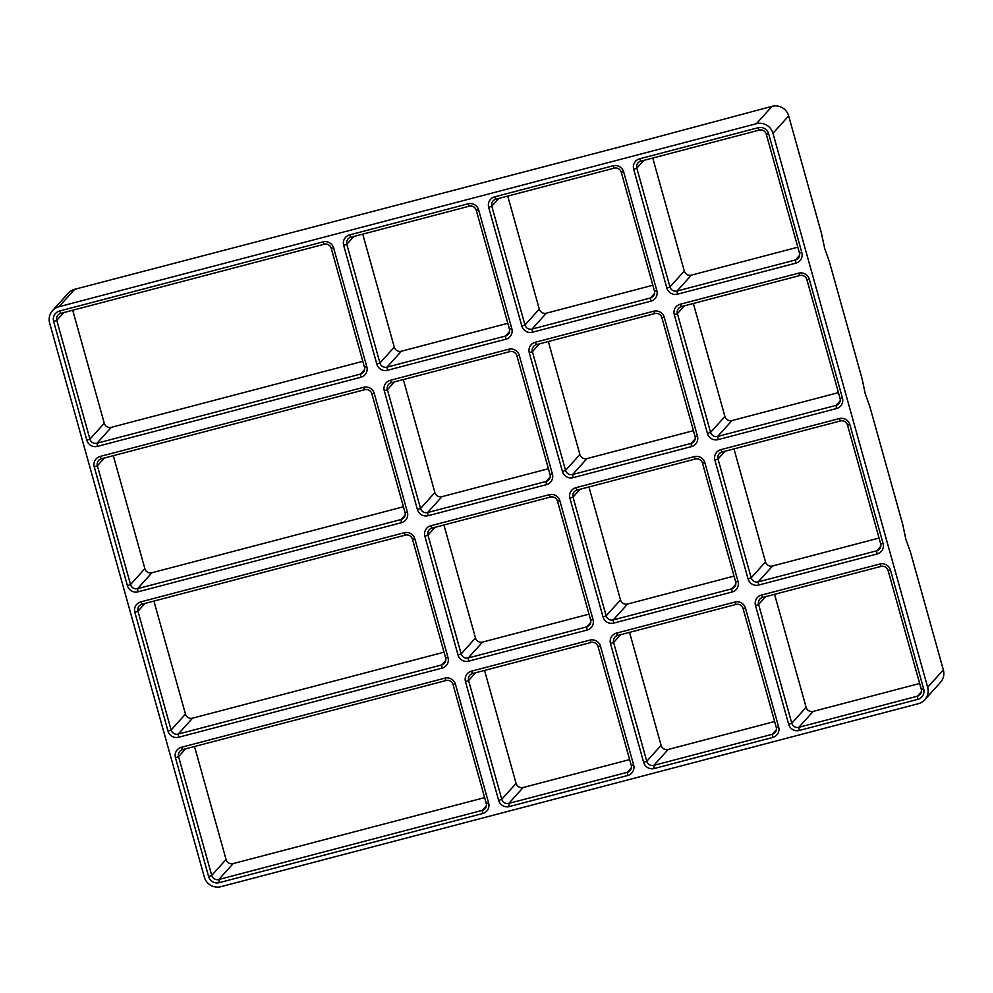 <?xml version="1.0" encoding="UTF-8"?>
<svg xmlns="http://www.w3.org/2000/svg" width="993" height="993" viewBox="0 0 993 993"><rect width="100%" height="100%" fill="white"/><g stroke="black" fill="none" stroke-linecap="round" stroke-linejoin="round"><path stroke-width="1.49" d="M924.768 699.78A13.554 13.319 42 0 0 927.661 687.305L943.35 669.915A13.554 13.319 42 0 1 940.458 682.377L924.768 699.78A13.554 13.319 42 0 1 918.339 703.689L220.905 886.687A13.554 13.319 42 0 1 204.335 877.092L49.65 323.085A13.554 13.319 42 0 1 58.972 306.713L74.661 289.311A13.554 13.319 42 0 0 68.232 293.22L52.542 310.623M943.35 669.915L910.482 552.182L905.839 539.187L902.749 524.49L869.88 406.758L865.238 393.762L862.147 379.053L829.267 261.333L824.637 248.337L821.534 233.628L788.665 115.908A13.554 13.319 42 0 0 772.095 106.313L640.125 141.602L74.661 289.311M414.863 538.864L448.029 657.627A8.676 8.527 42 0 1 442.059 668.115L178.628 737.24A8.676 8.527 42 0 1 168.016 731.096L134.862 612.333A8.676 8.527 42 0 1 140.82 601.857L404.263 532.732A8.676 8.527 42 0 1 414.863 538.864L412.455 539.199L445.621 657.962A5.784 5.685 42 0 1 441.637 664.95L178.206 734.075A5.784 5.685 42 0 1 171.131 729.979L137.977 611.216A5.784 5.685 42 0 1 141.949 604.228L405.392 535.103A5.784 5.685 42 0 1 412.455 539.199M849.896 424.719L883.062 543.494A8.676 8.527 42 0 1 877.092 553.97L758.664 585.051A8.676 8.527 42 0 1 748.064 578.907L714.898 460.144A8.676 8.527 42 0 1 720.868 449.655L839.296 418.587A8.676 8.527 42 0 1 849.896 424.719L847.488 425.054L880.654 543.816A5.784 5.685 42 0 1 876.67 550.805L758.242 581.886A5.784 5.685 42 0 1 751.18 577.789L718.013 459.027A5.784 5.685 42 0 1 721.998 452.038L840.426 420.958A5.784 5.685 42 0 1 847.488 425.054M809.295 279.294L842.449 398.056A8.676 8.527 42 0 1 836.491 408.545L718.063 439.614A8.676 8.527 42 0 1 707.45 433.482L674.297 314.719A8.676 8.527 42 0 1 680.267 304.23L798.682 273.162A8.676 8.527 42 0 1 809.295 279.294L806.887 279.629L840.053 398.392A5.784 5.685 42 0 1 836.069 405.38L717.641 436.448A5.784 5.685 42 0 1 710.578 432.365L677.412 313.602A5.784 5.685 42 0 1 681.397 306.614L799.812 275.533A5.784 5.685 42 0 1 806.887 279.629M562.448 471.526L529.281 352.763A8.676 8.527 42 0 1 535.252 342.275L653.679 311.206A8.676 8.527 42 0 1 664.28 317.338L697.446 436.113A8.676 8.527 42 0 1 691.476 446.589L573.048 477.67A8.676 8.527 42 0 1 562.448 471.526L565.563 470.409L532.397 351.646A5.784 5.685 42 0 1 536.381 344.658L654.809 313.577A5.784 5.685 42 0 1 661.872 317.673L695.038 436.436A5.784 5.685 42 0 1 691.054 443.424L572.638 474.505A5.784 5.685 42 0 1 565.563 470.409L579.9 454.521L548.347 341.518M417.432 509.583L384.279 390.808A8.676 8.527 42 0 1 390.237 380.331L508.664 349.251A8.676 8.527 42 0 1 519.277 355.395L552.431 474.157A8.676 8.527 42 0 1 546.46 484.646L428.045 515.715A8.676 8.527 42 0 1 417.432 509.583L420.548 508.453L387.394 389.69A5.784 5.685 42 0 1 391.366 382.702L509.794 351.634A5.784 5.685 42 0 1 516.869 355.717L550.023 474.493A5.784 5.685 42 0 1 546.051 481.481L427.623 512.549A5.784 5.685 42 0 1 420.548 508.453L434.884 492.565L403.332 379.562M363.649 387.307A8.676 8.527 42 0 1 374.262 393.439L371.854 393.774A5.784 5.685 42 0 0 364.779 389.678L363.649 387.307L100.219 456.42L101.348 458.803L364.779 389.678M100.219 456.42A8.676 8.527 42 0 0 94.248 466.909L127.414 585.671A8.676 8.527 42 0 0 138.015 591.816L401.457 522.69A8.676 8.527 42 0 0 407.415 512.202L374.262 393.439M333.66 248.014L366.814 366.777A8.676 8.527 42 0 1 360.856 377.266L97.413 446.378A8.676 8.527 42 0 1 86.813 440.247L53.647 321.484A8.676 8.527 42 0 1 59.617 310.995L323.048 241.882A8.676 8.527 42 0 1 333.66 248.014L331.252 248.337L364.406 367.112A5.784 5.685 42 0 1 360.434 374.1L96.991 443.213A5.784 5.685 42 0 1 89.929 439.129L56.762 320.367A5.784 5.685 42 0 1 60.747 313.378L324.177 244.253A5.784 5.685 42 0 1 331.252 248.337M768.694 133.869L801.847 252.632A8.676 8.527 42 0 1 795.889 263.12L677.462 294.189A8.676 8.527 42 0 1 666.849 288.057L633.695 169.294A8.676 8.527 42 0 1 639.653 158.806L758.081 127.737A8.676 8.527 42 0 1 768.694 133.869L766.286 134.204L799.439 252.967A5.784 5.685 42 0 1 795.467 259.955L677.04 291.023A5.784 5.685 42 0 1 669.965 286.94L636.811 168.165A5.784 5.685 42 0 1 640.783 161.176L759.211 130.108A5.784 5.685 42 0 1 766.286 134.204M623.678 171.913L656.845 290.676A8.676 8.527 42 0 1 650.874 301.164L532.447 332.233A8.676 8.527 42 0 1 521.846 326.101L488.68 207.338A8.676 8.527 42 0 1 494.651 196.85L613.078 165.781A8.676 8.527 42 0 1 623.678 171.913L621.27 172.248L654.437 291.011A5.784 5.685 42 0 1 650.452 297.999L532.025 329.08A5.784 5.685 42 0 1 524.962 324.984L491.796 206.221A5.784 5.685 42 0 1 495.78 199.233L614.208 168.152A5.784 5.685 42 0 1 621.27 172.248M455.464 684.289L488.63 803.064A8.676 8.527 42 0 1 482.66 813.54L219.23 882.665A8.676 8.527 42 0 1 208.617 876.534L175.463 757.758A8.676 8.527 42 0 1 181.421 747.282L444.864 678.157A8.676 8.527 42 0 1 455.464 684.289L453.069 684.624A5.784 5.685 42 0 0 445.994 680.528L182.551 749.653A5.784 5.685 42 0 0 178.579 756.641L185.604 748.859M478.663 209.97L511.829 328.733A8.676 8.527 42 0 1 505.859 339.209L387.431 370.29A8.676 8.527 42 0 1 376.831 364.146L343.665 245.383A8.676 8.527 42 0 1 349.635 234.907L468.063 203.826A8.676 8.527 42 0 1 478.663 209.97L476.268 210.293L509.421 329.055A5.784 5.685 42 0 1 505.449 336.044L387.022 367.125A5.784 5.685 42 0 1 379.947 363.028L346.793 244.266A5.784 5.685 42 0 1 350.765 237.277L469.192 206.209A5.784 5.685 42 0 1 476.268 210.293M890.498 570.143L923.664 688.919A8.676 8.527 42 0 1 917.693 699.395L799.266 730.476A8.676 8.527 42 0 1 788.665 724.331L755.499 605.569A8.676 8.527 42 0 1 761.47 595.08L879.897 564.012A8.676 8.527 42 0 1 890.498 570.143L888.09 570.479L921.256 689.241A5.784 5.685 42 0 1 917.284 696.23L798.856 727.31A5.784 5.685 42 0 1 791.781 723.214L758.627 604.452A5.784 5.685 42 0 1 762.599 597.463L881.027 566.395A5.784 5.685 42 0 1 888.09 570.479M745.495 608.2L778.649 726.963A8.676 8.527 42 0 1 772.691 737.451L654.263 768.52A8.676 8.527 42 0 1 643.65 762.388L610.496 643.613A8.676 8.527 42 0 1 616.454 633.137L734.882 602.056A8.676 8.527 42 0 1 745.495 608.2L743.087 608.523L776.241 727.298A5.784 5.685 42 0 1 772.269 734.286L653.841 765.355A5.784 5.685 42 0 1 646.766 761.259L613.612 642.496A5.784 5.685 42 0 1 617.584 635.508L736.012 604.439A5.784 5.685 42 0 1 743.087 608.523M498.647 800.432L465.481 681.67A8.676 8.527 42 0 1 471.452 671.181L589.879 640.113A8.676 8.527 42 0 1 600.48 646.244L633.646 765.007A8.676 8.527 42 0 1 627.675 775.496L509.248 806.564A8.676 8.527 42 0 1 498.647 800.432L501.763 799.315L468.597 680.553A5.784 5.685 42 0 1 472.581 673.552L591.009 642.483A5.784 5.685 42 0 1 598.071 646.58L631.238 765.342A5.784 5.685 42 0 1 627.253 772.331L508.826 803.399A5.784 5.685 42 0 1 501.763 799.315L516.087 783.415L484.547 670.424M704.881 462.775L738.047 581.538A8.676 8.527 42 0 1 732.077 592.014L613.649 623.095A8.676 8.527 42 0 1 603.049 616.951L569.883 498.188A8.676 8.527 42 0 1 575.853 487.712L694.281 456.631A8.676 8.527 42 0 1 704.881 462.775L702.485 463.098L735.639 581.861A5.784 5.685 42 0 1 731.667 588.861L613.24 619.93A5.784 5.685 42 0 1 606.164 615.834L573.011 497.071A5.784 5.685 42 0 1 576.983 490.083L695.41 459.014A5.784 5.685 42 0 1 702.485 463.098M458.034 655.008L424.88 536.245A8.676 8.527 42 0 1 430.838 525.756L549.266 494.688A8.676 8.527 42 0 1 559.878 500.82L593.032 619.582A8.676 8.527 42 0 1 587.074 630.071L468.646 661.139A8.676 8.527 42 0 1 458.034 655.008L461.162 653.89L427.995 535.115A5.784 5.685 42 0 1 431.967 528.127L550.395 497.059A5.784 5.685 42 0 1 557.47 501.155L590.624 619.917A5.784 5.685 42 0 1 586.652 626.906L468.224 657.974A5.784 5.685 42 0 1 461.162 653.89L475.486 637.99L443.933 524.987M927.661 687.305L772.976 133.298L788.665 115.908M58.972 306.713L756.405 123.715A13.554 13.319 42 0 1 772.976 133.298M919.642 683.482L813.18 711.41A5.784 5.685 42 0 1 806.117 707.326L774.565 594.323M774.639 721.526L668.177 749.467A5.784 5.685 42 0 1 661.102 745.371L629.55 632.367M629.624 759.583L523.162 787.511A5.784 5.685 42 0 1 516.087 783.415M488.63 803.064L486.222 803.387A5.784 5.685 42 0 1 482.25 810.375L218.808 879.5A5.784 5.685 42 0 1 211.732 875.404L178.579 756.641L175.463 757.758M484.609 797.627L233.144 863.612A5.784 5.685 42 0 1 226.069 859.516L194.516 746.513M486.222 803.387L453.069 684.624M734.026 576.101L627.576 604.042A5.784 5.685 42 0 1 620.501 599.946L588.948 486.942M589.023 614.146L482.561 642.086A5.784 5.685 42 0 1 475.486 637.99M444.008 652.202L192.543 718.175A5.784 5.685 42 0 1 185.468 714.091L153.915 601.088M879.041 538.057L772.579 565.985A5.784 5.685 42 0 1 765.516 561.901L733.964 448.898M838.44 392.632L731.978 420.56A5.784 5.685 42 0 1 724.902 416.477L693.35 303.473M693.424 430.677L586.962 458.605A5.784 5.685 42 0 1 579.9 454.521M548.421 468.721L441.959 496.661A5.784 5.685 42 0 1 434.884 492.565M403.406 506.778L151.929 572.75A5.784 5.685 42 0 1 144.866 568.666L113.314 455.663M407.415 512.202L405.02 512.537A5.784 5.685 42 0 1 401.035 519.525L137.605 588.65A5.784 5.685 42 0 1 130.53 584.554L97.376 465.791A5.784 5.685 42 0 1 101.348 458.803M362.805 361.34L111.328 427.325A5.784 5.685 42 0 1 104.265 423.241L72.712 310.238M405.02 512.537L371.854 393.774M797.838 247.195L691.376 275.135A5.784 5.685 42 0 1 684.301 271.039L652.749 158.036M652.823 285.252L546.361 313.18A5.784 5.685 42 0 1 539.286 309.096L507.746 196.093M507.808 323.296L401.346 351.237A5.784 5.685 42 0 1 394.283 347.14L362.73 234.137M799.266 730.476L798.856 727.31L813.18 711.41M917.693 699.395L917.284 696.23L921.405 691.662M755.499 605.569L758.627 604.452L765.653 596.656M788.665 724.331L791.781 723.214L806.117 707.326M772.691 737.451L772.269 734.286L776.389 729.706M610.496 643.613L613.612 642.496L620.637 634.713M643.65 762.388L646.766 761.259L661.102 745.371M654.263 768.52L653.841 765.355L668.177 749.467M627.675 775.496L627.253 772.331L631.374 767.763M465.481 681.67L468.597 680.553L475.622 672.757M509.248 806.564L508.826 803.399L523.162 787.511M360.856 377.266L360.434 374.1L364.555 369.533M482.66 813.54L482.25 810.375L486.371 805.807M208.617 876.534L211.732 875.404L226.069 859.516M219.23 882.665L218.808 879.5L233.144 863.612M732.077 592.014L731.667 588.861L735.788 584.281M569.883 498.188L573.011 497.071L580.036 489.288M603.049 616.951L606.164 615.834L620.501 599.946M613.649 623.095L613.24 619.93L627.576 604.042M587.074 630.071L586.652 626.906L590.773 622.338M424.88 536.245L427.995 535.115L435.021 527.333M468.646 661.139L468.224 657.974L482.561 642.086M134.862 612.333L137.977 611.216L145.003 603.421M168.016 731.096L171.131 729.979L185.468 714.091M178.628 737.24L178.206 734.075L192.543 718.175M442.059 668.115L441.637 664.95L445.77 660.382M748.064 578.907L751.18 577.789L765.516 561.901M758.664 585.051L758.242 581.886L772.579 565.985M714.898 460.144L718.013 459.027L725.039 451.232M877.092 553.97L876.67 550.805L880.791 546.237M707.45 433.482L710.578 432.365L724.902 416.477M718.063 439.614L717.641 436.448L731.978 420.56M674.297 314.719L677.412 313.602L684.438 305.807M836.491 408.545L836.069 405.38L840.19 400.812M756.405 123.715L772.095 106.313M691.476 446.589L691.054 443.424L695.187 438.856M529.281 352.763L532.397 351.646L539.422 343.851M573.048 477.67L572.638 474.505L586.962 458.605M546.46 484.646L546.051 481.481L550.172 476.901M384.279 390.808L387.394 389.69L394.42 381.908M428.045 515.715L427.623 512.549L441.959 496.661M94.248 466.909L97.376 465.791L104.402 457.996M127.414 585.671L130.53 584.554L144.866 568.666M138.015 591.816L137.605 588.65L151.929 572.75M401.457 522.69L401.035 519.525L405.156 514.957M53.647 321.484L56.762 320.367L63.788 312.572M86.813 440.247L89.929 439.129L104.265 423.241M97.413 446.378L96.991 443.213L111.328 427.325M666.849 288.057L669.965 286.94L684.301 271.039M677.462 294.189L677.04 291.023L691.376 275.135M633.695 169.294L636.811 168.165L643.836 160.382M795.889 263.12L795.467 259.955L799.588 255.387M650.874 301.164L650.452 297.999L654.573 293.431M488.68 207.338L491.796 206.221L498.821 198.426M521.846 326.101L524.962 324.984L539.286 309.096M532.447 332.233L532.025 329.08L546.361 313.18M505.859 339.209L505.449 336.044L509.57 331.476M343.665 245.383L346.793 244.266L353.818 236.483M376.831 364.146L379.947 363.028L394.283 347.14M387.431 370.29L387.022 367.125L401.346 351.237M472.581 673.552L471.452 671.181M591.009 642.483L589.879 640.113M598.071 646.58L600.48 646.244M631.238 765.342L633.646 765.007M778.649 726.963L776.241 727.298M617.584 635.508L616.454 633.137M736.012 604.439L734.882 602.056M923.664 688.919L921.256 689.241M762.599 597.463L761.47 595.08M881.027 566.395L879.897 564.012M511.829 328.733L509.421 329.055M350.765 237.277L349.635 234.907M469.192 206.209L468.063 203.826M444.864 678.157L445.994 680.528M181.421 747.282L182.551 749.653M656.845 290.676L654.437 291.011M495.78 199.233L494.651 196.85M614.208 168.152L613.078 165.781M801.847 252.632L799.439 252.967M640.783 161.176L639.653 158.806M759.211 130.108L758.081 127.737M59.617 310.995L60.747 313.378M324.177 244.253L323.048 241.882M366.814 366.777L364.406 367.112M391.366 382.702L390.237 380.331M509.794 351.634L508.664 349.251M516.869 355.717L519.277 355.395M550.023 474.493L552.431 474.157M536.381 344.658L535.252 342.275M654.809 313.577L653.679 311.206M661.872 317.673L664.28 317.338M695.038 436.436L697.446 436.113M842.449 398.056L840.053 398.392M681.397 306.614L680.267 304.23M799.812 275.533L798.682 273.162M883.062 543.494L880.654 543.816M721.998 452.038L720.868 449.655M840.426 420.958L839.296 418.587M448.029 657.627L445.621 657.962M404.263 532.732L405.392 535.103M140.82 601.857L141.949 604.228M431.967 528.127L430.838 525.756M550.395 497.059L549.266 494.688M557.47 501.155L559.878 500.82M590.624 619.917L593.032 619.582M575.853 487.712L576.983 490.083M695.41 459.014L694.281 456.631M738.047 581.538L735.639 581.861"/></g></svg>
